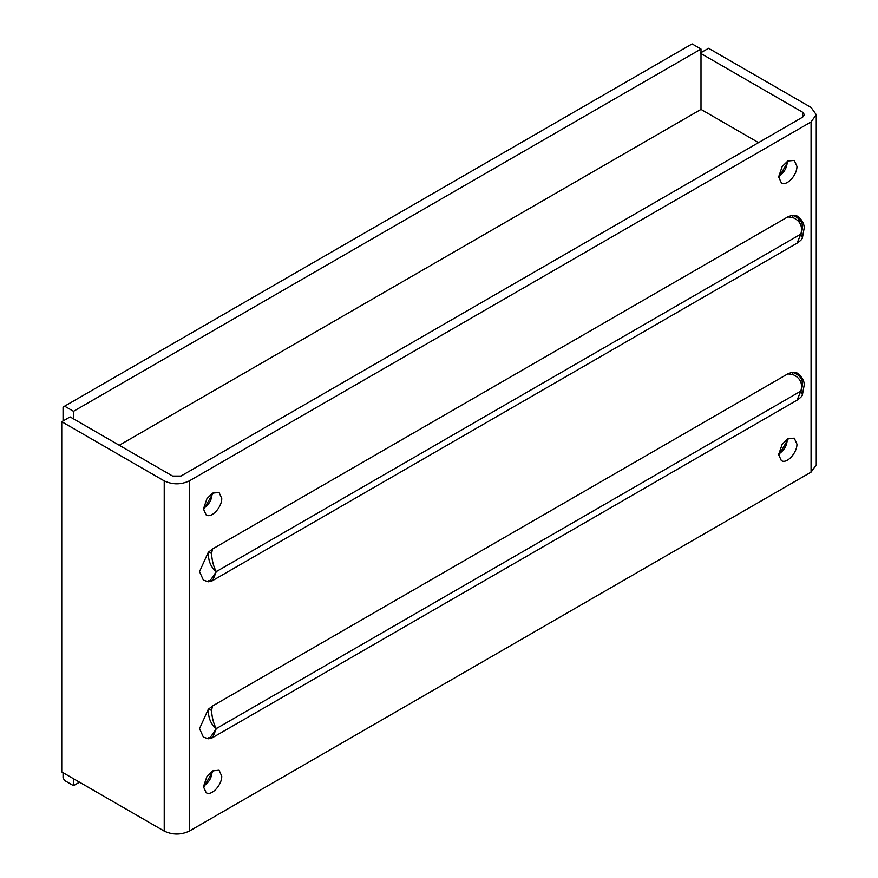 <?xml version="1.0" encoding="UTF-8"?>
<svg xmlns="http://www.w3.org/2000/svg" width="878" height="878" viewBox="0 0 878 878"><rect width="100%" height="100%" fill="white"/><g stroke="black" fill="none" stroke-linecap="round" stroke-linejoin="round"><path stroke-width="1.32" d="M787.237 161.376L787.248 161.552C787.083 167.413 784.471 172.176 779.423 175.83L778.654 176.226M787.237 439.132L787.248 439.296C787.083 445.168 784.471 449.931 779.423 453.575L778.654 453.981M212.037 771.213L212.048 771.378C211.883 777.25 209.282 782.013 204.234 785.667L203.466 786.062M212.037 493.469L212.048 493.634C211.883 499.505 209.282 504.268 204.234 507.912L203.466 508.318M63.051 772.684L63.051 777.809L64.621 780.531L73.511 785.667L73.511 778.72M73.511 418.85L73.511 411.31L64.621 406.174L63.051 407.085L63.051 420.968M758.504 142.62L700.995 109.41L700.995 49.036L692.105 43.9L64.621 406.174M700.995 109.41L119.265 445.267M700.995 49.036L73.511 411.31M79.514 782.188L73.511 785.667M781.266 182.778C786.567 186.794 797.257 174.985 796.939 166.315L794.261 160.4L787.796 161.036L782.177 166.502L778.643 176.884L781.321 182.811M788.543 160.641L778.676 177.74M781.266 460.522C786.567 464.55 797.257 452.73 796.939 444.07L794.261 438.144L787.796 438.78L782.177 444.257L778.643 454.639L781.321 460.555M788.543 438.385L778.676 455.484M206.067 792.615C211.378 796.631 222.068 784.811 221.75 776.152L219.072 770.225L212.597 770.873L206.978 776.339L203.444 786.721L206.132 792.647M213.354 770.467L203.476 787.577M206.067 514.859C211.378 518.887 222.068 507.067 221.75 498.408L219.072 492.481L212.597 493.118L206.978 498.594L203.444 508.977L206.132 514.892M213.354 492.723L203.476 509.822M792.955 374.61L792.11 372.228C801.636 375.268 804.555 381.546 800.868 391.072C802.865 383.302 800.22 377.814 792.955 374.61L787.796 373.874L792.11 372.228L797.037 372.963C805.027 378.901 804.116 384.882 804.259 384.707L802.437 394.705C802.404 395.912 800.604 397.734 797.048 400.181L800.868 391.094L802.415 394.76M792.955 217.612L792.11 215.242L797.037 215.977C801.515 218.984 803.919 222.869 804.259 227.621L802.437 237.718C802.404 238.926 800.604 240.748 797.048 243.195L800.868 234.108C802.865 226.315 800.22 220.817 792.955 217.612L787.796 216.888L792.11 215.242C801.636 218.282 804.555 224.559 800.868 234.086L802.415 237.762M212.597 548.969L211.543 553.294C211.938 560.471 213.508 566.573 216.262 571.6C210.874 567.32 208.207 560.888 208.284 552.317L212.597 548.969L787.796 216.888M797.048 243.195L211.653 581.159L208.251 581.807L203.356 580.084L199.525 571.611L208.284 552.317L211.543 553.294M208.284 580.808C208.207 583.233 210.874 580.171 216.262 571.633C213.508 578.964 211.938 582.026 211.543 580.808M212.597 705.956L211.543 710.28C211.938 717.458 213.508 723.56 216.262 728.586C210.874 724.317 208.207 717.886 208.284 709.303L212.597 705.956L787.796 373.874M797.048 400.181L211.653 738.157L208.251 738.793L203.356 737.07L199.525 728.608L208.284 709.303L211.543 710.28M208.284 737.794C208.207 740.22 210.874 737.158 216.262 728.619C213.508 735.951 211.938 739.013 211.543 737.794M797.037 215.977L800.846 225.262M189.33 480.892L811.063 121.943L816.255 114.7L811.063 107.445L708.568 48.279L700.205 53.108L802.701 112.274L804.424 114.7L802.701 117.114L180.967 476.063L172.593 476.063L70.108 416.896L61.745 421.725L164.23 480.892C172.593 484.799 180.967 484.799 189.33 480.892L189.33 831.104L811.063 472.144L816.255 464.901L816.255 114.7M61.745 421.725L61.745 771.927L164.23 831.104C172.593 835.011 180.967 835.011 189.33 831.104M800.868 391.094L216.262 728.619L800.868 391.094M800.868 234.108L216.262 571.633L800.868 234.108M164.23 831.104L164.23 480.892M802.701 117.114L802.701 112.274M811.063 472.144L811.063 121.943"/></g></svg>

